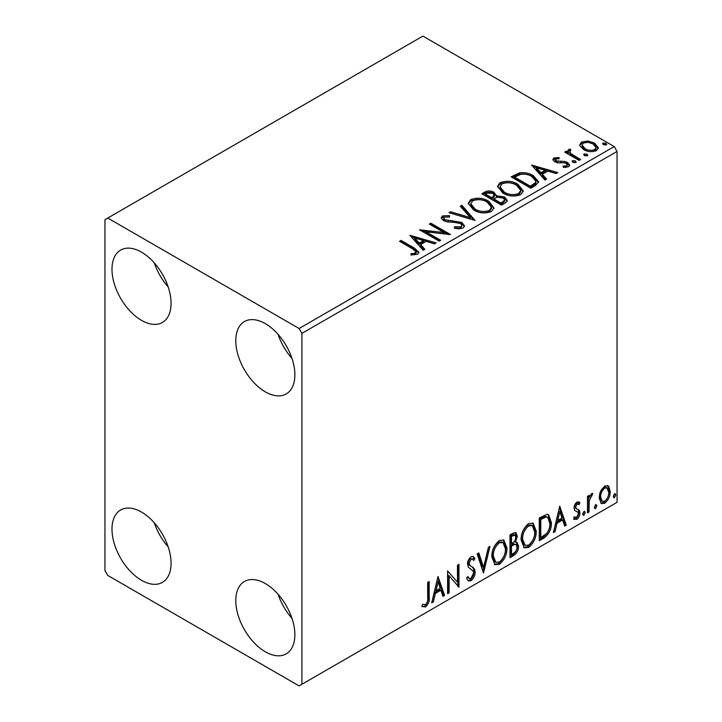 <?xml version="1.0" encoding="UTF-8"?>
<svg xmlns="http://www.w3.org/2000/svg" width="722" height="722" viewBox="0 0 722 722"><rect width="100%" height="100%" fill="white"/><g stroke="black" fill="none" stroke-linecap="round" stroke-linejoin="round"><path stroke-width="1.08" d="M265.335 651.786A41.786 24.124 60 0 1 238.034 614.963A41.786 24.124 60 0 1 244.442 581.49A41.786 24.124 60 0 1 265.335 583.557A41.786 24.124 60 0 1 292.627 620.378A41.786 24.124 60 0 1 286.228 653.852A41.786 24.124 60 0 1 265.335 651.786M291.995 618.366A41.786 24.124 60 0 1 278.069 594.233M141.53 320.387A41.786 24.124 60 0 1 114.238 283.565A41.786 24.124 60 0 1 120.637 250.092A41.786 24.124 60 0 1 141.53 252.158A41.786 24.124 60 0 1 168.822 288.971A41.786 24.124 60 0 1 162.423 322.454A41.786 24.124 60 0 1 141.53 320.387M168.19 286.959A41.786 24.124 60 0 1 154.264 262.835M265.335 391.865A41.786 24.124 60 0 1 238.034 355.043A41.786 24.124 60 0 1 244.442 321.561A41.786 24.124 60 0 1 265.335 323.637A41.786 24.124 60 0 1 292.627 360.449A41.786 24.124 60 0 1 286.228 393.932A41.786 24.124 60 0 1 265.335 391.865M291.995 358.437A41.786 24.124 60 0 1 278.069 334.313M141.53 580.308A41.786 24.124 60 0 1 114.238 543.486A41.786 24.124 60 0 1 120.637 510.012A41.786 24.124 60 0 1 141.53 512.078A41.786 24.124 60 0 1 168.822 548.9A41.786 24.124 60 0 1 162.423 582.374A41.786 24.124 60 0 1 141.53 580.308M168.19 546.888A41.786 24.124 60 0 1 154.264 522.764M104.952 219.668L104.952 570.561L107.768 575.434L299.098 685.9L301.913 684.275L301.913 333.383L299.098 328.51L107.768 218.044L104.952 219.668M600.596 491.177L604.675 486.068L607.969 485.78L608.763 486.447L610.234 491.511C610.27 496.194 608.42 500.12 604.675 503.27L601.381 503.586L599.125 497.918L600.596 491.177M587.5 512.891L587.5 496.276L589.017 495.4L589.017 497.846L591.652 493.586L592.807 493.487L589.26 500.59L589.017 512.015L587.5 512.891M574.486 516.907L576.562 517.457L578.412 513.712L578.051 512.34L574.604 510.346L574.125 508.071C574.089 505.653 575.046 503.64 577.004 502.043L579.107 502.052L579.928 502.72L579.044 504.66L577.104 504.028L575.633 507.115L576.49 508.839L574.874 507.756L579.432 510.472L579.928 512.755C579.947 515.418 578.882 517.638 576.734 519.407L573.62 518.956L574.486 516.907L575.145 517.503L574.026 516.853M574.279 519.56L573.62 518.956M578.051 512.34L576.526 511.347M543.856 538.098L539.271 540.733L539.271 517.99L546.942 514.389L548.639 514.795L551.391 522.656C551.617 529.091 549.108 534.235 543.856 538.098L542.727 537.448L539.271 539.433M509.985 557.646L509.985 534.903L512.764 533.296L515.941 532.656L517.304 536.311L515.463 542.222L517.132 542.511L518.567 546.238C518.549 550.002 516.997 553.052 513.92 555.371L509.985 557.646M483.469 572.952L477.152 553.855L478.803 552.908L483.596 567.393L488.388 547.375L490.03 546.419L483.469 572.952M449.129 592.78L447.613 593.655L447.613 570.912L457.459 582.194L457.459 565.227L458.975 564.351L458.975 587.094L449.129 575.867L449.129 592.78L447.613 592.356M427.668 597.563L427.668 582.428L429.175 581.562L429.175 596.913C429.789 600.695 428.588 604.043 425.574 606.967L421.856 606.489L422.623 604.296L425.565 604.639C427.424 602.446 428.119 600.081 427.668 597.563M301.913 684.275L617.048 502.332L617.048 151.44L301.913 333.383M438.019 576.454L444.581 595.406L442.929 596.363L440.907 590.235L435.375 593.43L433.353 601.886L431.702 602.843L438.019 576.454M470.979 580.75L468.416 580.939L466.547 578.34L467.784 576.472L469.309 578.539L470.87 578.484L473.623 573.042L473.127 571.093L468.334 567.14L467.558 564.126C467.531 561.184 468.704 558.738 471.078 556.779L473.316 556.644L474.886 558.44L473.704 560.516L472.432 559.027L471.06 559.126L469.074 563.151L469.995 565.561L471.863 566.743C473.831 567.573 474.923 569.396 475.139 572.194C475.112 575.624 473.722 578.475 470.979 580.75L469.851 580.1L467.892 580.515M491.799 556.87C491.691 550.453 494.182 544.993 499.281 540.498L503.848 540.101L506.952 548.016C507.052 554.46 504.534 559.902 499.398 564.342L494.922 564.703L491.799 556.87M521.094 539.966C520.986 533.54 523.477 528.08 528.576 523.585L533.143 523.188L536.247 531.103C536.338 537.547 533.82 542.989 528.694 547.429L524.208 547.79L521.094 539.966M559.731 506.185L566.292 525.138L564.64 526.094L562.618 519.966L557.086 523.161L555.065 531.618L553.413 532.574L559.731 506.185M583.972 511.438L585.235 512.602L583.972 515.228L582.708 514.055L583.972 511.438L584.73 511.366M584.053 511.393L582.844 514.578L583.972 515.228L583.223 515.282M595.587 504.732L596.85 505.896L595.587 508.523L594.323 507.349L595.587 504.732L596.345 504.66M595.668 504.687L594.459 507.873L595.587 508.523L594.838 508.577M614.521 493.794L615.785 494.958L614.521 497.584L613.258 496.42L614.521 493.794L615.288 493.731M614.602 493.758L613.402 496.935L614.521 497.584L613.772 497.648M579.892 145.736L579.712 144.716L581.589 141.999L588.042 141.016L594.63 143.118L598.412 147.911L596.489 150.6C591.896 152.27 587.573 151.918 583.52 149.535L579.892 145.736M579.062 160.374L564.667 152.062L566.183 151.187L568.304 152.414L567.736 150.817L568.566 149.517L570.218 149.138L571.021 150.438L569.568 151.548L571.039 153.714L580.578 159.499L579.062 160.374M555.778 158.948L556.256 160.907L564.857 161.493L567.582 162.495L569.667 165.148L568.548 166.737L563.476 167.414L563.016 166.141L566.608 165.816L567.257 164.896L566.138 163.407L564.405 162.82L557.51 162.82L554.812 161.827L552.89 159.445L553.918 157.983L558.891 157.477L559.234 158.696L555.778 158.948L555.299 160.952M535.408 185.572L530.832 188.216L511.14 176.845L519.515 172.829C524.93 172.26 529.542 173.217 533.35 175.681L538.621 181.791L535.408 185.572M501.537 205.129L481.845 193.758L484.633 192.151C487.783 190.509 490.915 190.572 494.047 192.35L496.393 195.833L504.534 196.944L507.295 200.436L505.481 202.855L501.537 205.129M496.456 195.319L496.393 197.133L504.534 198.243L504.534 196.944M475.031 220.436L449.021 212.71L450.672 211.763L470.401 217.62L460.248 206.23L461.899 205.274L475.031 220.436M440.682 240.264L439.175 241.139L419.473 229.767L444.012 232.565L429.319 224.082L430.835 223.206L450.537 234.578L426.034 231.807L440.682 240.264M412.632 248.846L399.528 241.283L401.044 240.408L414.338 248.088L418.986 252.339L417.641 254.153L411.648 254.992L410.899 253.675L414.329 253.404L416.26 251.987L412.632 248.846M299.098 328.51L614.232 146.566L422.902 36.1L107.768 218.044M409.879 235.309L436.142 242.89L434.491 243.837L426.151 241.365L420.619 244.559L424.915 249.37L423.263 250.326L409.879 235.309M463.046 227.944C460.284 229 457.378 229.018 454.309 228.008L454.544 226.726L460.907 226.834L461.927 225.372L460.329 223.324L457.892 222.493L447.288 221.898L443.516 220.616L441.196 217.764L442.442 215.923L449.571 215.652L449.598 217.042L444.436 217.105L443.705 218.125L444.951 219.687L461.872 222.466L464.472 225.887L463.046 227.944M473.596 209.994L468.199 203.306L470.645 199.642C477.071 197.341 483.072 197.855 488.659 201.185L493.974 207.9L491.465 211.528C485.094 213.784 479.137 213.27 473.596 209.994M502.891 193.081L497.485 186.393L499.931 182.729C506.357 180.428 512.367 180.942 517.945 184.281L523.26 190.987L520.761 194.624C514.38 196.871 508.432 196.357 502.891 193.081M531.591 165.04L557.853 172.621L556.202 173.569L547.863 171.096L542.33 174.291L546.626 179.101L544.975 180.058L531.591 165.04M572.88 162.342L572.501 160.663L575.398 160.88L575.777 162.558L572.88 162.342M572.059 161.295L572.501 160.663L572.501 161.963L575.398 162.179L575.398 160.88M576.21 161.927L575.777 162.558M584.495 155.636L584.116 153.957L587.013 154.174L587.392 155.853L584.495 155.636M583.674 154.589L584.116 153.957L584.116 155.257L587.013 155.474L587.013 154.174M587.825 155.221L587.392 155.853M603.43 144.698L603.051 143.028L605.957 143.245L606.336 144.923L603.43 144.698M602.617 143.651L603.051 143.028L603.051 144.328L605.957 144.544L605.957 143.245M606.769 144.292L606.336 144.923M614.232 146.566L617.048 151.44M400.656 241.933L401.044 240.408M401.044 241.708L414.338 249.388L418.85 252.971M410.899 254.974L414.329 254.704L414.329 253.404M414.329 254.704L415.601 254.297L415.601 252.998M415.601 254.297L416.26 251.987M411.188 236.771L434.653 243.747M424.148 249.812L420.619 245.859L420.619 244.559M414.753 237.98L414.753 239.28L419.247 244.316L423.489 241.87L423.489 240.57L414.753 237.98L419.247 243.016L423.489 240.57M419.247 244.316L419.247 243.016M421.847 231.139L444.012 233.865L444.012 232.565M430.447 224.732L430.835 223.206M430.835 224.506L448.2 234.533M439.563 240.913L426.034 233.107L426.034 231.807M454.535 228.071L454.544 226.726M454.544 228.026L460.907 228.134L460.907 226.834M460.907 228.134L461.927 225.372M441.322 218.414L442.442 217.223L442.442 215.923M442.442 217.223L449.571 216.952L449.571 215.652M443.705 218.125L443.705 219.425L444.951 220.986L444.951 219.687M444.951 220.986L448.407 221.934L448.407 220.634M448.407 221.934L452.243 221.979L452.243 220.679M452.243 221.979L461.872 223.766L461.872 222.466M461.872 223.766L464.372 226.5M450.501 213.152L450.672 211.763M450.672 213.062L470.401 218.919L470.401 217.62M461.015 207.088L461.899 206.573L461.899 205.274M461.899 206.573L473.975 220.12M468.253 203.974L470.645 200.942L470.645 199.642M470.645 200.942C477.071 198.64 483.072 199.155 488.659 202.485L488.659 201.185M488.659 202.485L493.92 208.532M470.78 203.739L470.78 205.039L475.103 210.409C479.516 213.044 484.281 213.468 489.39 211.69L491.447 208.613L491.447 207.313L487.133 202.061C482.702 199.416 477.901 198.992 472.729 200.77L470.78 203.739L475.103 209.109C479.516 211.745 484.281 212.169 489.39 210.391L491.447 207.313M489.39 211.69L489.39 210.391M475.103 210.409L475.103 209.109M482.973 194.408L484.633 193.451C487.783 191.808 490.915 191.871 494.047 193.649L494.047 192.35M494.047 193.649L496.393 196.149M504.534 198.243L507.196 201.068M493.713 198.857L493.713 200.156L501.041 204.389L504.732 201.312L504.732 200.012L503.017 197.819L497.124 197.16L493.713 198.857L501.041 203.09L504.732 200.012M485.383 194.047L485.383 195.346L491.691 198.992L494.272 196.655L494.272 195.355L492.566 193.243L486.953 193.144L485.383 194.047L491.691 197.693L494.272 195.355M492.467 198.55L492.467 197.25M491.691 198.992L491.691 197.693M502.765 203.387L502.765 202.088M501.041 204.389L501.041 203.09M497.548 187.061L499.931 184.029L499.931 182.729M499.931 184.029C506.357 181.727 512.367 182.242 517.945 185.581L517.945 184.281M517.945 185.581L523.215 191.619M500.066 186.827L500.066 188.126L504.398 193.496C508.811 196.131 513.568 196.555 518.685 194.787L520.742 191.7L520.742 190.4L516.429 185.148C511.997 182.504 507.196 182.079 502.016 183.857L500.066 186.827L504.398 192.196C508.811 194.832 513.568 195.256 518.685 193.487L520.742 190.4M518.685 194.787L518.685 193.487M504.398 193.496L504.398 192.196M512.259 177.495L519.515 174.128L519.515 172.829M519.515 174.128C524.93 173.56 529.542 174.516 533.35 176.98L533.35 175.681M533.35 176.98L538.549 182.44M514.669 177.143L514.669 178.442L530.327 187.476L535.507 183.911L535.932 182.549L535.932 181.249L531.834 176.547C528.721 174.525 524.966 173.794 520.58 174.363L514.669 177.143L530.327 186.177L535.507 182.612L535.932 181.249M530.327 187.476L530.327 186.177M535.507 183.911L535.507 182.612M532.899 166.502L556.364 173.479M545.859 179.543L542.33 175.59L542.33 174.291M536.464 167.712L536.464 169.011L540.958 174.047L545.2 171.601L545.2 170.302L536.464 167.712L540.958 172.748L545.2 170.302M540.958 174.047L540.958 172.748M553.034 160.122L553.918 159.282L553.918 157.983M553.918 159.282L556.5 158.687M558.891 158.66L558.891 157.477M555.778 160.248L556.256 162.206L556.256 160.907M556.256 162.206L557.926 162.757L557.926 161.457M557.926 162.757L564.857 162.793L564.857 161.493M564.857 162.793L567.582 163.795L567.582 162.495M567.582 163.795L569.532 165.762M564.992 167.531L566.608 167.116L566.608 165.816M566.608 167.116L567.257 164.896M575.398 162.179L575.858 162.513M565.795 152.712L566.183 151.187M566.183 152.486L568.304 153.714L568.304 152.414M567.871 151.539L568.566 149.517M568.566 150.817L570.218 150.438L570.218 149.138M569.568 151.548L569.568 152.847L571.039 155.013L571.039 153.714M571.039 155.013L579.45 160.149M587.013 155.474L587.473 155.808M579.784 145.366L581.589 143.299L581.589 141.999M581.589 143.299L588.042 142.315L588.042 141.016M588.042 142.315L594.63 144.418L594.63 143.118M594.63 144.418L598.33 148.542M582.076 144.932L582.076 146.232L585.046 149.968C588.024 151.764 591.246 152.071 594.72 150.889L596.065 148.894L596.065 147.595L593.132 144.003C590.136 142.198 586.878 141.873 583.358 143.028L582.076 144.932L585.046 148.669C588.024 150.465 591.246 150.772 594.72 149.589L596.065 147.595M594.72 150.889L594.72 149.589M585.046 149.968L585.046 148.669M605.957 144.544L606.408 144.869M428.056 582.212L428.056 596.264C428.66 600.045 427.46 603.393 424.455 606.318L425.574 606.967M424.455 606.318L422.009 606.597M437.758 577.528L443.452 594.757L444.581 595.406M443.452 594.757L442.568 595.271M435.375 593.43L434.256 592.78L439.779 589.585L440.907 590.235M434.256 592.78L432.225 601.236L433.353 601.886M438.137 581.869L437.018 581.219L434.897 590.073L436.025 590.722L440.258 588.277L438.137 581.869L436.025 590.722M447.613 571.048L457.459 582.194M457.847 565.001L457.847 586.354M458.001 586.535L458.975 587.094M448.001 592.13L448.001 575.217L449.129 575.867M467.369 577.104L469.309 578.539M472.72 556.418L474.886 558.44M473.758 557.79L472.856 559.379M472.432 559.027L469.932 558.476L471.06 559.126M469.932 558.476L467.946 562.501L469.074 563.151M467.946 562.501L468.867 564.911L469.995 565.561M468.867 564.911L471.863 566.743M470.735 566.093C472.702 566.923 473.794 568.746 474.011 571.544L475.139 572.194M474.011 571.544C473.984 574.974 472.594 577.826 469.851 580.1M478.045 553.35L482.467 566.743L483.596 567.393M488.55 547.285L482.856 571.093M503.279 539.83L505.824 547.366L506.952 548.016M505.824 547.366C505.923 553.81 503.405 559.252 498.279 563.692L499.398 564.342M498.279 563.692L494.371 564.324M502.972 542.574L501.853 541.924L498.225 542.141C494.11 545.778 492.097 550.182 492.187 555.344L494.687 561.653L495.815 562.303L499.353 562.041C503.505 558.458 505.535 554.081 505.436 548.891L502.972 542.574L499.353 542.791C495.238 546.428 493.225 550.832 493.316 555.994L495.815 562.303M498.225 542.141L499.353 542.791M492.187 555.344L493.316 555.994M515.318 532.448L516.176 535.661L517.304 536.311M516.176 535.661L515.337 539.749M514.344 541.572L515.463 542.222M516.501 542.276L517.439 545.588L518.567 546.238M517.439 545.588C517.421 549.352 515.869 552.402 512.791 554.722L513.92 555.371M512.791 554.722L509.985 556.346M516.022 544.578L513.55 543.774L510.373 545.336L510.373 553.792L511.501 554.442L513.234 553.44C515.643 552.095 516.916 549.983 517.051 547.114L516.022 544.578L514.678 544.424L511.501 545.985L511.501 554.442M515.03 535.074L513.902 534.424L510.373 535.715L510.373 543.007L511.501 543.657L512.268 543.206C514.542 541.915 515.716 539.921 515.788 537.231L515.03 535.074L511.501 536.365L511.501 543.657M511.943 534.803L513.071 535.453M510.373 535.715L511.501 536.365M510.373 545.336L511.501 545.985M513.55 543.774L514.678 544.424M532.565 522.918L535.119 530.453L536.247 531.103M535.119 530.453C535.219 536.897 532.701 542.339 527.565 546.78L528.694 547.429M527.565 546.78L523.667 547.42M532.267 525.661L531.139 525.011L527.52 525.237C523.405 528.865 521.392 533.269 521.483 538.432L523.982 544.74L525.102 545.39L528.639 545.128C532.8 541.554 534.831 537.168 534.731 531.979L532.267 525.661L528.639 525.887C524.524 529.515 522.52 533.919 522.611 539.081L525.102 545.39M527.52 525.237L528.639 525.887M521.483 538.432L522.611 539.081M548.061 514.533L550.272 522.006L551.391 522.656M550.272 522.006C550.498 528.441 547.98 533.585 542.727 537.448M547.718 517.313L545.02 516.347L539.668 518.802L539.668 536.879L540.787 537.529L546.473 533.675C548.937 530.354 550.074 526.97 549.884 523.522L547.718 517.313L546.148 516.997L540.787 519.452L540.787 537.529M539.668 518.802L540.787 519.452M545.02 516.347L546.148 516.997M559.469 507.259L565.164 524.488L566.292 525.138M565.164 524.488L564.279 525.002M557.086 523.161L555.967 522.511L561.49 519.317L562.618 519.966M555.967 522.511L553.936 530.968L555.065 531.618M559.848 511.6L558.729 510.95L556.608 519.804L557.736 520.454L561.969 518.008L559.848 511.6L557.736 520.454M578.539 501.817L579.928 502.72M578.8 502.07L577.997 503.839M578.349 504.037L577.221 503.387L575.976 503.378L577.104 504.028M575.976 503.378L574.513 506.465L575.633 507.115M574.513 506.465L574.874 507.756M577.952 509.389L579.432 510.472M578.304 509.822L578.8 512.106L579.928 512.755M578.8 512.106C578.818 514.768 577.753 516.988 575.605 518.757L576.734 519.407M575.605 518.757L573.773 519.136M576.932 511.69L576.445 511.555M584.107 511.952L585.235 512.602M587.898 496.05L587.898 497.196L589.017 497.846M591.372 493.776L590.957 495.021L592.085 495.671M590.957 495.021L590.28 495.121L591.408 495.77M588.665 497.638L588.132 499.94L589.26 500.59M588.132 499.94L587.898 511.366L589.017 512.015M595.722 505.247L596.85 505.896M607.364 485.536L608.763 486.447M607.635 485.798L609.106 490.861L610.234 491.511M609.106 490.861C609.142 495.545 607.292 499.471 603.556 502.62L604.675 503.27M603.556 502.62L600.839 503.18M606.958 487.955L605.83 487.305L603.547 487.458C600.794 489.931 599.441 492.918 599.513 496.411L601.155 500.752L602.274 501.402L604.675 501.23C607.437 498.821 608.79 495.87 608.718 492.395L606.958 487.955L604.675 488.108C601.913 490.581 600.569 493.568 600.632 497.061L602.274 501.402M603.547 487.458L604.675 488.108M599.513 496.411L600.632 497.061M614.657 494.308L615.785 494.958M414.338 249.388L414.338 248.088M484.633 193.451L484.633 192.151M514.118 176.421L514.118 175.121M531.961 186.538L531.961 185.238M560.922 162.739L560.922 161.439M575.741 158.01L575.741 156.71M428.056 596.264L429.175 596.913M511.14 544.893L512.259 545.543M540.661 518.225L541.78 518.874M587.898 505.779L589.017 506.429"/></g></svg>
